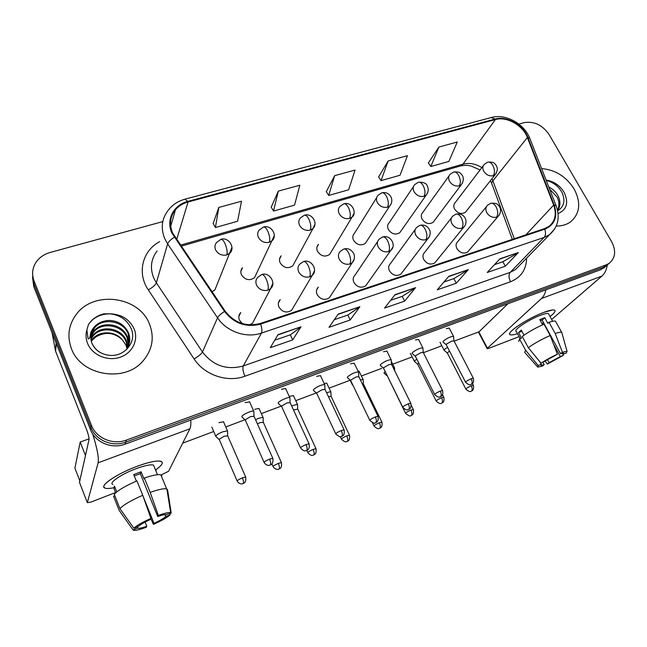 <?xml version="1.0" encoding="UTF-8"?>
<svg xmlns="http://www.w3.org/2000/svg" width="647" height="647" viewBox="0 0 647 647"><rect width="100%" height="100%" fill="white"/><g stroke="black" fill="none" stroke-linecap="round" stroke-linejoin="round"><path stroke-width="0.97" d="M278.445 302.836L280.24 299.577C278.202 301.712 277.798 304.244 279.011 307.171C282.529 312.275 286.742 313.318 291.643 310.277L293.471 307.179M316.642 289.84L318.324 287.106C316.286 289.185 315.89 291.692 317.143 294.628C320.572 299.569 324.632 300.629 329.331 297.814L331.029 295.218M377.686 241.477L355.057 275.088C353.019 277.11 352.647 279.585 353.933 282.521C357.273 287.308 361.204 288.392 365.717 285.772L367.27 283.588M415.285 229.378L390.513 263.491C388.483 265.464 388.135 267.907 389.445 270.834C392.721 275.476 396.522 276.576 400.865 274.134L402.28 272.274M451.509 217.788L424.756 252.298C422.75 254.214 422.418 256.633 423.761 259.544C426.963 264.057 430.651 265.165 434.824 262.876L436.11 261.291M486.431 206.652L457.85 241.493C455.868 243.353 455.561 245.731 456.928 248.634C460.074 253.017 463.648 254.134 467.668 251.99L468.832 250.632M238.84 316.432L240.733 312.533C238.711 314.725 238.29 317.273 239.463 320.184L242.35 323.581M249.629 324.859L252.573 323.185L270.648 288.57L272.767 283.426M240.846 271.425L242.496 267.737C240.708 269.791 240.369 272.161 241.485 274.838C245.189 280.078 249.54 281.024 254.538 277.676L274.166 235.912M279.569 258.97L281.162 255.84C279.35 257.846 279.019 260.207 280.175 262.9C283.774 267.971 287.964 268.95 292.759 265.852L294.385 262.852M316.957 247.033L318.47 244.372C316.642 246.337 316.318 248.674 317.507 251.384C321.009 256.293 325.061 257.304 329.663 254.425L331.191 251.877M376.7 197.553L354.475 233.316C352.639 235.233 352.34 237.554 353.561 240.272C356.974 245.019 360.889 246.054 365.32 243.377L366.736 241.202M413.514 186.514L389.251 222.649C387.424 224.517 387.141 226.806 388.386 229.531C391.726 234.133 395.519 235.193 399.773 232.694L401.083 230.825M449.018 175.911L422.863 212.337C421.051 214.165 420.785 216.43 422.062 219.147C425.322 223.619 429.001 224.687 433.102 222.35L434.307 220.74M483.269 165.737L455.375 202.382C453.571 204.153 453.321 206.393 454.623 209.102C457.817 213.453 461.392 214.529 465.347 212.337L466.447 210.938M211.998 291.765L214.917 289.913L231.893 247.494M71.405 348.612C80.932 375.672 124.378 382.967 142.72 361.309C152.457 349.962 154.682 337.475 149.392 323.848C138.992 296.237 93.362 290.074 75.974 314.798C68.493 325.182 66.973 336.456 71.405 348.612C80.932 375.672 124.378 382.967 142.72 361.309C152.457 349.962 154.682 337.475 149.392 323.848C138.992 296.237 93.362 290.074 75.974 314.798C68.493 325.182 66.973 336.456 71.405 348.612M556.234 226.062C561.911 226.094 566.748 224.655 570.743 221.727C580.044 213.461 581.184 202.543 574.14 188.981C566.117 176.502 555.272 169.716 541.612 168.616C555.272 169.716 566.117 176.502 574.14 188.981C581.184 202.543 580.044 213.461 570.743 221.727C566.748 224.655 561.911 226.094 556.234 226.062M172.587 232.928C169.093 224.355 170.048 216.648 175.442 209.79C178.677 206.005 182.891 203.401 188.075 201.977L495.4 119.549C506.738 116.177 522.946 125.292 527.37 137.496L553.67 205.099C556.792 214.084 555.247 221.153 549.02 226.321L544.515 228.634L260.377 323.451C246.216 327.042 234.465 322.926 225.124 311.126L172.587 232.928M171.924 233.114L224.525 311.442C234.101 323.549 246.143 327.762 260.668 324.082L544.814 229.159C554.794 224.776 557.916 216.737 554.196 205.042L527.887 137.447C523.35 124.952 506.747 115.603 495.125 119.056L187.808 201.387C173.525 204.881 165.721 219.94 171.924 233.114M32.487 276.989L33.781 286.678L90.491 429.665C95.19 442.402 111.874 449.358 125.065 444.182L600.667 269.726L608.56 263.855L603.449 267.292L125.753 442.144L603.449 267.292L606.255 264.833L609.078 263.402C615.491 258.121 616.316 250.842 611.569 241.574L549.133 134.608C542.469 125.008 534.123 121.013 524.094 122.639L518.845 124.078M90.491 429.665L90.968 427.53C95.699 440.332 112.481 447.336 125.753 442.144C112.481 447.336 95.699 440.332 90.968 427.53L33.911 283.807L90.968 427.53L91.453 425.37C96.217 438.245 113.096 445.29 126.44 440.073L606.255 264.833M32.609 274.069L33.911 283.807L32.609 274.069M438.884 147.055L430.829 166.53L448.881 161.418L457.275 142.008L438.884 147.055L428.371 162.971M388.119 160.982L381.043 180.626L400.008 175.256L407.464 155.676L388.119 160.982L378.616 176.954M218.815 207.452L215.419 227.526L237.586 221.25L241.509 201.225L218.815 207.452L213.17 223.45M278.315 191.124L273.552 211.068L294.563 205.115L299.804 185.228L278.315 191.124L271.239 207.137M334.669 175.652L328.684 195.451L348.636 189.806L355.041 170.064L334.669 175.652L326.306 191.658M162.777 221.606L50.256 252.427C43.956 254.231 39.143 257.635 35.811 262.642C32.261 268.416 31.671 274.514 34.048 280.911L91.453 425.37M518.344 252.532L505.339 266.208L487.231 272.484L499.88 258.84L518.344 252.532L499.565 259.188M359.869 306.694L350.197 319.982L329.008 327.325L338.171 314.11L359.869 306.694L337.936 314.442M300.976 326.816L292.703 339.91L270.309 347.674L278.008 334.669L300.976 326.816L277.814 335M468.307 269.629L456.289 283.216L437.235 289.816L448.856 276.277L468.307 269.629L448.565 276.625M415.56 287.656L404.642 301.114L384.561 308.069L395.034 294.676L415.56 287.656L394.767 295.016M404.642 301.114L402.216 296.35M390.602 300.345L402.297 296.326L415.131 288.052M456.289 283.216L453.854 278.598M443.939 282.011L453.935 278.574L467.838 270.034M292.703 339.91L290.317 334.822M274.74 340.185L290.382 334.806L300.637 327.196M350.197 319.982L347.787 315.065M334.289 319.707L347.851 315.049L359.481 307.082M505.339 266.208L502.897 261.744M494.534 264.615L502.978 261.712L517.835 252.945M328.684 195.451L326.242 191.544M273.552 211.068L271.166 207.016M215.419 227.526L213.106 223.328M381.043 180.626L378.552 176.841M430.829 166.53L428.298 162.866M600.667 269.726L605.762 266.297M227.582 431.517L227.469 430.853L222.875 431.784C219.212 433.255 216.85 434.655 215.807 435.965L215.936 436.596M227.712 435.868L224.25 436.215L219.131 439.232L237.101 480.923M253.85 411.84L253.729 411.136C252.298 410.238 242.868 414.387 241.865 416.353L241.978 417.089M254.028 416.28L250.607 416.571L245.294 419.701L245.375 420.226L264.057 462.338M263.135 418.002L263.022 417.38L258.735 418.245L255.541 419.668M263.305 422.289L260.07 422.612L257.409 423.834M297.547 404.925L297.442 404.335L291.619 405.904M297.757 409.139L293.487 409.963M330.884 392.26L330.779 391.71L326.541 392.648M331.135 396.409L328.433 396.651M363.193 379.983L363.08 379.465L360.371 379.886M363.468 384.075L362.304 383.881M352.502 384.342L352.486 385.046M289.913 398.293L289.791 397.63C288.449 396.773 279.431 400.776 278.259 402.757L278.315 403.534M290.131 402.66L286.945 402.927L281.647 406.041L281.68 406.599L300.499 447.837M324.794 385.183L324.673 384.561C320.969 384.836 317.224 386.518 313.455 389.599L313.439 390.432M325.053 389.486L322.077 389.737L316.804 392.826L316.787 393.425L335.72 433.822M358.559 372.502L358.438 371.92C354.936 372.179 351.289 373.837 347.504 376.877L347.423 377.759M358.85 376.748L356.068 376.983L350.811 380.048L350.747 380.679L369.777 420.267M92.206 343.646C95.416 350.415 101.15 354.313 109.416 355.34C124.305 357.015 136.436 342.344 131.616 329.727C127.896 320.467 120.682 315.154 109.99 313.795L103.86 313.852C98.077 315.259 93.427 318.146 89.901 322.497L88.461 324.543L86.876 329.921L88.089 338.721C90.588 339.618 89.755 333.334 91.761 330.593C95.255 324.236 101.069 320.855 109.197 320.443C118.296 320.823 124.75 325.02 128.551 333.019C130.702 338.858 129.974 344.422 126.375 349.712M90.871 338.931L93.184 335.146C101.15 324.576 121.935 327.883 126.456 341.058L127.661 347.698M90.928 339.416L92.998 336.149C100.948 325.603 121.693 328.894 126.197 342.045L127.402 348.151M91.009 336.505L93.936 331.062C101.967 320.435 122.93 323.791 127.491 337.071L128.543 345.822M90.984 337.038L93.742 332.089C101.757 321.478 122.679 324.826 127.233 338.074L128.341 346.299M91.211 334.92L94.502 327.948C102.582 317.273 123.682 320.677 128.284 334.038L129.052 344.358M91.187 340.92L92.448 339.149C99.048 330.754 114.778 330.544 122.226 339.699L125.793 344.794L127.079 348.684M122.226 339.699C114.147 332.38 105.348 331.45 95.837 336.917L92.27 340.144L92.448 339.157M91.316 341.43L92.27 340.144M88.461 324.543L89.893 322.562C94.874 316.682 101.741 313.779 110.491 313.852M557.617 210.793C563.966 206.894 565.502 200.95 562.227 192.96C558.709 186.279 553.403 182.058 546.311 180.278M553.565 199.276L555.66 204.646M548.777 186.999C552.918 189.005 556.048 192.046 558.175 196.122C560.682 201.597 560.48 206.385 557.552 210.485M549.57 189.021L557.172 197.198C559.396 201.848 559.493 206.167 557.479 210.154M546.262 180.529C550.387 181.346 554.293 183.473 557.981 186.91M113.702 487.773C107.329 489.011 104.038 488.631 103.835 486.641C103.358 482.921 119.792 472.747 136.654 466.479C145.494 463.179 152.409 461.368 157.415 461.028C164.443 461.036 163.82 464.028 155.539 469.989C161.879 465.525 163.731 462.654 161.087 461.36C157.116 460.26 148.972 461.966 136.654 466.479C116.323 474 98.449 486.439 105.105 488.137C106.763 488.703 109.634 488.582 113.702 487.773M92.65 433.87C97.179 448.355 99.007 457.995 98.126 462.799L87.345 502.646L90.717 502.153L115.562 492.553M190.736 420.097C191.027 424.149 190.736 427.044 189.878 428.799L168.584 471.283L160.925 475.027M79.484 482.33L89.003 439.685C89.165 437.696 88.34 434.291 86.536 429.479L55.569 351.167L52.067 332.793M517.503 333.69C512.351 335.283 509.723 335.34 509.634 333.86C509.06 330.568 529.481 317.637 543.771 312.388L552.724 309.953C556.517 309.937 555.636 312.153 550.063 316.593C554.439 313.156 555.927 311.005 554.528 310.156C552.999 309.541 549.416 310.285 543.771 312.388C527.451 318.356 505.04 333.423 510.2 334.725C511.356 335.203 513.791 334.855 517.503 333.69M545.931 289.807C545.114 293.601 543.634 296.496 541.482 298.502L487.426 348.207L487.191 348.725L488.647 348.401L519.096 336.642M607.282 265.1C606.498 269.961 604.694 273.632 601.872 276.123L551.656 319.481M487.126 348.596L478.651 332.509L478.861 331.96L507.911 303.75M289.403 396.376L293.479 395.592L293.641 396.11M254.732 409.3L259.083 408.459L259.261 409.009M218.904 422.653L223.571 421.755L223.749 422.337M79.743 480.616L74.906 468.145L80.188 442.038L89.051 438.86M479.055 331.774L454.121 341.147M441.804 345.773L423.381 352.696M412.179 356.909L392.729 364.212M381.649 368.378L361.398 375.988M350.164 380.218L329.088 388.135M316.302 392.939L295.744 400.671M281.219 406.122L261.323 413.603M244.938 419.757L225.771 426.963M213.728 431.492L182.68 443.163M245.116 402.652L249.645 401.836L249.847 402.45M324.155 383.461L326.792 383.129L326.945 383.614M358.001 371.022L359.231 371.507M281.461 389.284L285.675 388.523L285.869 389.098M316.601 376.352L320.532 375.64L320.718 376.182M350.609 363.84L354.273 363.177L354.443 363.687M383.525 351.725L386.946 351.111L387.108 351.58M415.398 339.998L418.601 339.416L418.763 339.861M446.293 328.627L449.293 328.086L449.439 328.498M80.188 442.038L85.436 455.431M145.114 522.064L146.804 526.27C142.364 527.831 139.42 528.494 137.973 528.267L137.083 526.893M119.93 508.647L133.832 528.211L138.401 526.359C140.666 524.41 144.645 522.129 150.339 519.517L150.913 518.409L142.761 495.295L136.946 480.891C125.3 485.937 117.738 490.418 114.26 494.324L119.93 508.647C123.48 504.854 131.09 500.406 142.761 495.295M136.363 481.133L133.719 474.583L141.111 471.76L144.006 478.869L144.362 478.036L150.193 492.375L158.329 515.416L157.722 516.524L140.318 473.669L134.261 475.917M112.934 484.482C108.138 483.228 121.07 474.251 135.733 468.816C144.669 465.533 150.597 464.287 153.517 465.08L154.237 466.843M155.644 470.256L156.097 470.086L155.943 470.984M144.362 478.036C152.7 475.197 158.2 474.146 160.868 474.874L161.855 475.909M150.193 492.375C158.539 489.456 164.023 488.299 166.643 488.906L167.597 489.86L171.204 513.063L166.303 514.624C164.936 514.381 162.073 515.012 157.722 516.524M133.832 528.211C136.768 525.477 142.461 522.218 150.913 518.409M158.329 515.416C164.734 513.12 168.835 512.189 170.654 512.61L171.204 513.063M164.912 514.608L165.745 516.638L170.161 514.85L169.959 513.572M170.161 514.85C167.096 517.56 161.524 520.738 153.444 524.385L154.018 523.334L143.31 496.831M150.791 518.635L153.444 524.385M165.745 516.638C163.424 518.579 159.518 520.803 154.018 523.334M116.775 491.898L114.454 486.051L113.767 488.024L115.676 492.828M113.629 496.378L119.21 510.483L133.015 529.917L137.552 528.081M114.826 495.764L113.573 496.249M119.517 510.92L119.21 510.483M146.804 526.27L146.254 527.305C140.14 529.537 135.999 530.548 133.832 530.338L133.015 529.917M113.767 488.024L115.037 487.531M140.318 473.669L141.111 471.76M542.995 362.441L544.208 364.682L541.046 365.296L541.232 364.285L539.897 361.819M528.316 347.69L541.054 363.226L557.415 354.241L550.209 335.486L544.03 324.212C535.417 327.997 528.154 332.081 522.258 336.456L528.316 347.69C534.285 343.371 541.579 339.303 550.209 335.486M520.172 338.632L516.274 331.41C512.57 330.431 528.793 319.553 540.577 315.235C544.677 313.698 547.297 313.156 548.413 313.601L548.802 314.305M542.623 324.826L539.784 319.642L542.412 318.575L544.774 317.734L547.839 323.314L549.036 322.287C552.392 321.171 554.552 320.807 555.514 321.187L555.935 321.947M540.342 320.669L542.113 320.079L560.545 353.691L562.405 352.227L555.215 333.52L549.036 322.287M555.215 333.52C558.563 332.372 560.714 331.968 561.653 332.299L561.992 333.197M541.054 363.226C545.623 360.112 551.074 357.12 557.415 354.241M562.405 352.227L567.047 351.297L566.327 352.987L563.319 354.208L562.72 353.116M553.5 344.042L560.342 356.537L563.343 355.316L562.647 353.133M563.343 355.316L547.346 364.083L549.117 362.684L547.572 359.837M545.259 361.244L547.346 364.083M560.545 353.691L563.586 353.116L563.319 354.208M560.342 356.537L549.117 362.684M524.021 335.162L521.28 330.091L518.53 332.558L521.522 338.114L519.484 338.899L525.501 350.076L538.167 365.539L541.232 364.285M518.797 341.414L519.484 338.899M524.741 352.478L525.501 350.076M544.208 364.682L542.453 366.073L537.746 367.124L538.167 365.539M542.906 324.705L542.218 323.46L543.456 322.521M518.53 332.558L521.911 331.256M542.113 320.079L544.774 317.734M542.218 323.46L543.666 322.902M394.516 368.078L394.411 367.601L393.166 367.633M385.143 371.435L383.995 373.149M387.141 375.495L405.572 413.255M416.838 359.142L414.784 360.702L414.549 361.608M418.746 362.943L417.711 364.293L436.167 400.962M447.578 347.31L444.497 349.469L444.182 350.415M449.479 350.998L447.328 353.036L465.84 389.041M391.249 360.225L391.128 359.683C387.812 359.934 384.261 361.552 380.468 364.552L380.307 365.482M391.564 364.407L388.968 364.633L383.736 367.674L383.614 368.337L402.725 407.149M422.92 348.337L422.806 347.827C419.66 348.07 416.191 349.663 412.39 352.623L412.163 353.602M423.267 352.461L420.833 352.672L415.617 355.688L415.447 356.384L434.63 394.452M453.612 336.812L453.507 336.343C450.522 336.569 447.126 338.138 443.332 341.066L443.025 342.077M453.984 340.88L451.711 341.082L446.519 344.075L446.293 344.802L465.525 382.151M527.37 137.496L492.893 180.804L491.987 178.685M514.268 238.727L492.893 180.804C491.607 182.47 491.397 183.813 492.262 184.848L512.343 239.366M188.075 201.977L176.639 239.625M544.814 229.159C545.922 232.75 545.688 235.516 544.095 237.449L261.437 333.1C246.386 338.494 226.596 331.676 217.554 317.814L167.63 243.87L164.799 238.783C160.529 228.221 161.685 218.694 168.26 210.218C172.458 204.808 178.022 201.136 184.961 199.179L187.808 201.387M157.108 250.979C150.929 259.083 149.813 268.109 153.743 278.04L156.356 282.812L202.454 352C213.178 365.749 226.782 370.399 243.248 365.967L510.2 272.347L515.424 269.605L519.678 265.254M174.261 237.295C170.622 239.608 168.414 241.8 167.63 243.87L156.356 282.812C155.312 285.157 152.619 287.494 148.268 289.84C136.735 273.099 142.445 250.632 159.655 241.679M526.634 258.129C526.326 269.645 520.948 277.523 510.515 281.744L244.898 376.23C243.005 371.629 242.455 368.208 243.248 365.967L261.437 333.1C262.245 331.215 261.995 328.207 260.668 324.082M554.794 228.82L549.562 234.643L544.095 237.449L510.2 272.347C508.534 274.651 508.639 277.781 510.515 281.744M554.196 205.042L556.056 205.657L556.363 206.45M244.898 376.23C227.404 382.822 204.436 375.098 194.084 358.915C198.419 356.408 201.209 354.103 202.454 352L217.554 317.814C218.532 315.971 220.862 313.844 224.525 311.442M527.887 137.447L529.772 138.24L530.119 139.145M495.125 119.056L491.17 117.552L185.196 199.114M194.084 358.915L148.268 289.84M34.048 280.911L33.781 286.678M126.44 440.073L125.065 444.182M553.67 205.099L525.898 234.845M481.861 167.581C475.464 163.715 469.172 162.575 462.985 164.152L180.392 245.156M495.4 119.549L462.985 164.152L460.842 165.858L181.103 246.2M460.292 166.02L460.842 165.858C467.094 164.815 468.274 165.535 471.38 166.117L480.058 169.951M220.862 239.39L216.656 242.415C214.796 244.598 214.448 247.097 215.613 249.912C218.128 254.214 221.864 255.888 226.83 254.918C227.582 252.104 226.984 248.351 225.019 243.644C223.474 240.474 222.091 239.05 220.862 239.39C227.76 236.511 235.694 246.96 230.138 252.937L226.83 254.918M245.779 477.268L245.666 477.001C246.491 483.026 243.418 483.196 243.943 483.131L243.321 483.414C243.782 482.411 243.466 480.559 242.374 477.858C238.662 479.492 236.939 480.6 237.214 481.19C239.673 484.862 243.046 483.762 242.528 483.754L243.11 483.568M227.566 435.536L245.666 477.001L242.374 477.858M272.929 458.577L272.799 458.286C273.713 464.417 270.608 464.619 271.101 464.578L270.462 464.869C270.996 463.794 270.697 461.869 269.564 459.103C265.699 460.801 263.903 461.974 264.186 462.621C266.718 466.35 270.139 465.242 269.629 465.233L270.211 465.047M261.623 274.619L257.91 277.159C255.767 279.447 255.339 282.141 256.616 285.23C259.196 289.597 262.925 291.255 267.818 290.212C268.756 287.543 268.222 283.831 266.216 279.083C264.542 275.719 263.005 274.231 261.623 274.619C269.435 271.441 276.706 283.548 270.648 288.57L267.818 290.212M253.867 415.924L272.799 458.286L269.564 459.103M263.41 227.073L259.415 229.887C257.522 232.03 257.183 234.521 258.396 237.352C260.911 241.566 264.558 243.207 269.338 242.285C270.26 239.471 269.742 235.767 267.777 231.165C266.216 228.067 264.76 226.709 263.41 227.073C270.519 224.38 277.951 234.756 272.347 240.522L269.338 242.285M281.51 462.848L281.396 462.597C282.27 468.509 279.253 468.679 279.763 468.622L279.164 468.897C279.698 467.878 279.423 466.042 278.331 463.398C274.643 465.023 272.913 466.139 273.147 466.746C275.598 470.337 278.889 469.245 278.38 469.245L278.93 469.059M263.167 421.973L281.396 462.597L278.331 463.398M300.531 217.861C298.615 219.948 298.291 222.422 299.545 225.277C302.06 229.394 305.619 231.011 310.228 230.13C311.304 227.323 310.859 223.668 308.894 219.171C307.317 216.147 305.796 214.836 304.341 215.233L300.531 217.861M316.084 448.897L315.971 448.662C316.876 454.461 313.932 454.639 314.418 454.59L313.844 454.857C314.442 453.822 314.199 452.002 313.116 449.406C309.452 451.024 307.713 452.148 307.899 452.771C310.196 455.043 311.773 455.884 312.63 455.294L313.585 455.027M297.628 408.847L315.971 448.662L313.116 449.406M310.228 230.13L312.978 228.553L314.774 224.679M340.087 206.304C338.163 208.342 337.855 210.793 339.149 213.664C341.656 217.683 345.142 219.276 349.582 218.435C350.795 215.629 350.423 212.03 348.466 207.622C346.865 204.67 345.288 203.409 343.735 203.837L340.087 206.304M349.55 435.391L349.453 435.172C350.407 440.85 347.455 441.084 347.957 441.011L347.407 441.27C348.078 440.219 347.868 438.415 346.784 435.868C343.145 437.485 341.398 438.609 341.535 439.24C346.428 443.85 347.059 440.825 347.213 441.408L347.132 441.44M331.005 396.142L349.453 435.172L346.784 435.868M349.582 218.435L352.097 217.02L353.82 213.761M378.171 195.184C376.255 197.173 375.964 199.6 377.29 202.471C379.797 206.409 383.202 207.97 387.488 207.169C388.831 204.371 388.523 200.821 386.566 196.502C384.957 193.615 383.331 192.402 381.69 192.863L378.171 195.184M381.973 422.305L381.876 422.103C382.838 427.74 379.951 427.91 380.452 427.845L379.918 428.104C380.646 427.044 380.468 425.257 379.385 422.75C375.77 424.367 374.015 425.491 374.103 426.138C378.964 430.651 379.563 427.675 379.708 428.249L379.619 428.29M363.347 383.825L381.876 422.103L379.385 422.75M387.488 207.169L389.793 205.892L391.411 203.15M309.161 444.077L309.04 443.81C310.067 449.333 307.43 449.778 307.527 449.924L306.815 450.28C307.422 449.188 307.163 447.279 306.039 444.57C302.198 446.26 300.394 447.441 300.62 448.104C302.998 450.466 304.64 451.339 305.53 450.733L306.541 450.466M303.5 261.59L299.973 263.952C297.822 266.176 297.41 268.845 298.728 271.95C301.308 276.212 304.947 277.846 309.662 276.851C310.754 274.174 310.301 270.519 308.296 265.868C306.597 262.593 304.996 261.17 303.5 261.59C311.328 258.606 318.324 270.349 312.226 275.387L314.305 271.142M289.985 402.329L309.04 443.81L306.039 444.57M309.662 276.851L312.226 275.387L291.643 310.277M341.284 430.522C337.467 432.212 335.656 433.393 335.833 434.072C339.101 436.676 340.864 437.501 341.123 436.539L341.948 436.175C342.635 435.067 342.409 433.183 341.284 430.522L344.083 429.818L324.907 389.187M340.403 251.262C338.26 253.43 337.863 256.066 339.23 259.18C341.802 263.345 345.352 264.947 349.898 264C351.143 261.323 350.763 257.716 348.757 253.171C347.043 249.968 345.377 248.602 343.767 249.055L340.403 251.262M344.196 430.069L344.083 429.818C345.061 435.754 342.037 435.949 342.538 435.9L341.745 436.329M349.898 264L352.235 262.69L354.2 259.188M378.083 416.514L377.977 416.28C378.988 422.111 376.012 422.313 376.497 422.265L375.931 422.531C376.683 421.415 376.497 419.547 375.365 416.943C371.58 418.617 369.752 419.806 369.89 420.493C373.157 423.041 374.904 423.842 375.114 422.895L375.608 422.734M379.304 239.075C377.169 241.177 376.805 243.782 378.204 246.887C380.768 250.955 384.237 252.54 388.621 251.626C390.004 248.958 389.688 245.391 387.682 240.943C385.96 237.821 384.237 236.503 382.523 236.996L379.304 239.075M358.713 376.465L377.977 416.28L375.365 416.943M388.621 251.626L390.764 250.454L392.575 247.566M86.876 329.921C85.574 334.459 85.816 338.971 87.588 343.468C92.149 355.001 107.459 361.544 119.889 357.338C132.4 353.311 138.887 339.861 134.058 328.716C129.4 319.222 121.377 314.248 109.99 313.795M109.197 320.443C103.132 320.783 98.255 323.136 94.583 327.495C92.028 330.763 90.831 334.426 90.992 338.502M558.054 213.591C566.926 209.66 568.923 202.527 564.038 192.191C559.687 185.268 553.703 181.241 546.084 180.092M189.878 428.799L98.126 462.799M56.354 343.589L55.569 351.167M79.395 482.12L87.345 502.646M55.375 350.512L56.143 343.064M601.872 276.123L541.482 298.502M478.861 331.96L487.426 348.207M414.873 184.484C412.972 186.417 412.697 188.819 414.056 191.682C416.563 195.54 419.887 197.076 424.028 196.308C425.491 193.518 425.249 190.016 423.292 185.786C421.666 182.964 419.992 181.791 418.269 182.276L414.873 184.484M413.401 409.632L413.304 409.446C414.29 414.97 411.443 415.156 411.937 415.091L411.411 415.35C412.204 414.274 412.05 412.511 410.974 410.044C407.384 411.654 405.612 412.786 405.661 413.441C408.807 415.843 410.465 416.587 410.651 415.689L411.104 415.536M411.306 405.402L413.304 409.446L410.974 410.044M424.028 196.308L426.147 195.151L427.643 192.838M450.263 174.172C448.379 176.049 448.128 178.418 449.519 181.281C452.01 185.05 455.262 186.571 459.273 185.835C460.842 183.052 460.656 179.599 458.707 175.45C457.073 172.692 455.359 171.56 453.555 172.07L450.263 174.172M443.866 397.339L443.777 397.169C444.788 402.596 441.982 402.79 442.459 402.733L441.95 402.984C442.791 401.9 442.669 400.153 441.594 397.735C438.027 399.336 436.248 400.469 436.256 401.14C441.1 405.467 441.61 402.547 441.723 403.138L441.618 403.178M442.556 394.751L443.777 397.169L441.594 397.735M459.273 185.835L461.222 184.783L462.597 182.826M484.417 164.225C482.549 166.053 482.322 168.39 483.738 171.237C486.221 174.933 489.407 176.429 493.281 175.725C494.955 172.959 494.818 169.546 492.877 165.478C491.243 162.777 489.48 161.693 487.612 162.211L484.417 164.225M473.418 385.418L473.337 385.256C474.364 390.642 471.55 390.82 472.059 390.748L471.566 390.99C472.456 389.898 472.367 388.168 471.283 385.79C467.749 387.383 465.961 388.523 465.921 389.203C470.733 393.441 471.218 390.57 471.323 391.152L471.218 391.192M472.456 383.558L473.337 385.256L471.283 385.79M493.281 175.725L495.092 174.771L496.338 173.097M410.885 403.396L410.78 403.186C411.84 408.888 408.855 409.147 409.357 409.074L408.815 409.333C409.624 408.2 409.47 406.356 408.346 403.793C404.593 405.467 402.749 406.656 402.83 407.359C405.176 409.575 406.769 410.384 407.61 409.786L408.475 409.543M416.765 227.348C414.646 229.386 414.298 231.958 415.738 235.047C418.294 239.034 421.69 240.587 425.92 239.722C427.416 237.045 427.174 233.535 425.176 229.175C423.437 226.127 421.666 224.857 419.854 225.374L416.765 227.348M391.435 364.148L410.78 403.186L408.346 403.793M425.92 239.722L427.877 238.662L429.535 236.26M442.645 390.691L442.548 390.497C443.607 396.158 440.68 396.36 441.181 396.296L440.647 396.554C441.521 395.414 441.4 393.586 440.267 391.071C436.547 392.737 434.695 393.934 434.727 394.646C439.725 399.126 440.275 396.126 440.397 396.724L440.292 396.773M452.851 216.049C450.757 218.031 450.441 220.562 451.905 223.636C454.461 227.542 457.777 229.07 461.861 228.237C463.478 225.568 463.292 222.099 461.295 217.837C459.548 214.853 457.728 213.631 455.836 214.181L452.851 216.049M423.146 352.219L442.548 390.497L440.267 391.071M461.861 228.237L463.664 227.283L465.161 225.277M473.418 378.39L473.321 378.212C474.405 383.768 471.517 383.986 472.011 383.914L471.485 384.181C472.415 383.024 472.318 381.212 471.194 378.746C467.498 380.412 465.638 381.601 465.622 382.328C470.587 386.712 471.105 383.76 471.226 384.35L471.113 384.399M487.652 205.164C485.59 207.089 485.299 209.579 486.787 212.637C489.334 216.454 492.577 217.966 496.532 217.166C498.247 214.505 498.117 211.084 496.128 206.903C494.373 203.983 492.513 202.81 490.547 203.376L487.652 205.164M453.87 340.662L473.321 378.212L471.194 378.746M496.532 217.166L498.19 216.292L499.533 214.61M490.652 181.168L491.736 183.441M175.442 209.79L170.695 226.377M519.897 265.027L549.562 234.643C558.118 227.057 560.278 217.4 556.056 205.657L529.772 138.24C524.224 123.812 505.808 113.468 491.55 117.455M609.078 263.402L603.465 268.303M223.482 421.723L227.469 430.853M227.639 435.568L227.574 430.91M211.828 427.101L215.726 436.118M219.058 439.467L216.066 436.636M249.556 401.803L253.729 411.136M253.947 415.964L253.834 411.193M245.189 419.992L242.124 417.129M258.994 408.427L263.022 417.38M263.232 422.014L263.119 417.436M273.034 466.495L271.886 463.923M293.39 395.56L297.442 404.335M297.693 408.888L297.531 404.391M292.759 265.852L312.978 228.553C318.478 223.142 311.822 212.855 304.608 215.16M307.794 452.528L306.791 450.352M326.703 383.097L330.779 391.71M331.062 396.174L330.86 391.758M329.663 254.425L352.097 217.02C357.007 213.947 352.72 201.468 344.018 203.756M341.43 439.022L340.33 436.668M358.996 371.022L363.08 379.465M363.404 383.857L363.169 379.514M365.32 243.377L389.793 205.892C391.718 203.732 392.26 201.039 391.411 197.828C389.34 193.631 386.194 191.949 381.989 192.774M350.084 380.048L352.316 384.69M353.06 385.499L352.591 385.078M374.006 425.936L372.494 422.79M285.586 388.491L289.791 397.63M290.058 402.369L289.896 397.687M281.51 406.389L278.445 403.582M320.443 375.608L324.673 384.561M324.98 389.219L324.77 384.617M316.626 393.23L313.56 390.473M329.331 297.814L352.235 262.69C354.305 260.474 354.912 257.676 354.063 254.287C351.79 249.734 348.45 247.963 344.042 248.966M354.184 363.145L358.438 371.92M358.778 376.497L358.527 371.976M350.593 380.501L347.536 377.799M365.717 285.772L390.764 250.454C396.7 245.69 390.796 234.602 382.814 236.899M109.416 355.34C100.835 354.265 94.996 350.197 91.874 343.153C89.917 337.095 90.823 331.879 94.583 327.495L94.502 327.948M92.998 336.149L93.184 335.146M93.742 332.089L93.936 331.062M137.973 528.267L137.374 526.771M157.472 474.704L153.517 465.08M166.643 488.906L160.868 474.874M170.654 512.61L166.861 488.978M552.643 321.268L548.413 313.601M561.653 332.299L555.514 321.187M567.047 351.297L561.758 332.348M537.366 366.695L524.854 352.51M391.322 361.366L394.411 367.601M394.678 370.691L394.484 367.642M399.773 232.694L426.147 195.151C428.411 192.402 428.807 189.353 427.343 185.996C426.551 183.384 423.623 182.106 418.577 182.179M387.052 375.753L384.092 373.182M433.102 222.35L461.222 184.783C463.681 181.281 463.972 178.038 462.104 175.054C460.341 173.428 460.559 171.568 453.879 171.973M410.376 353.311L414.395 361.301M417.598 364.164L414.638 361.641M465.347 212.337L495.092 174.771C498.974 168.665 496.88 167.322 496.087 165.195C494.365 163.626 494.753 161.758 487.943 162.114M440.017 342.295L444.044 350.132M447.223 352.922L444.271 350.439M386.857 351.078L391.128 359.683M391.5 364.18L391.217 359.74M383.477 368.175L380.42 365.523M400.865 274.134L427.877 238.662C429.875 236.656 430.57 234.052 429.972 230.866C428.112 226.321 424.844 224.46 420.162 225.277M418.52 339.384L422.806 347.827M423.195 352.251L422.887 347.876M415.317 356.238L412.268 353.634M434.824 262.876L463.664 227.283C465.622 225.366 466.358 222.867 465.864 219.778C464.239 215.281 461.004 213.381 456.159 214.076M449.204 328.053L453.507 336.343M453.919 340.686L453.579 336.391M446.171 344.673L443.122 342.117M467.668 251.99L498.19 216.292C500.827 212.96 501.263 209.725 499.5 206.579C497.737 204.921 498.19 202.826 490.871 203.271"/></g></svg>

